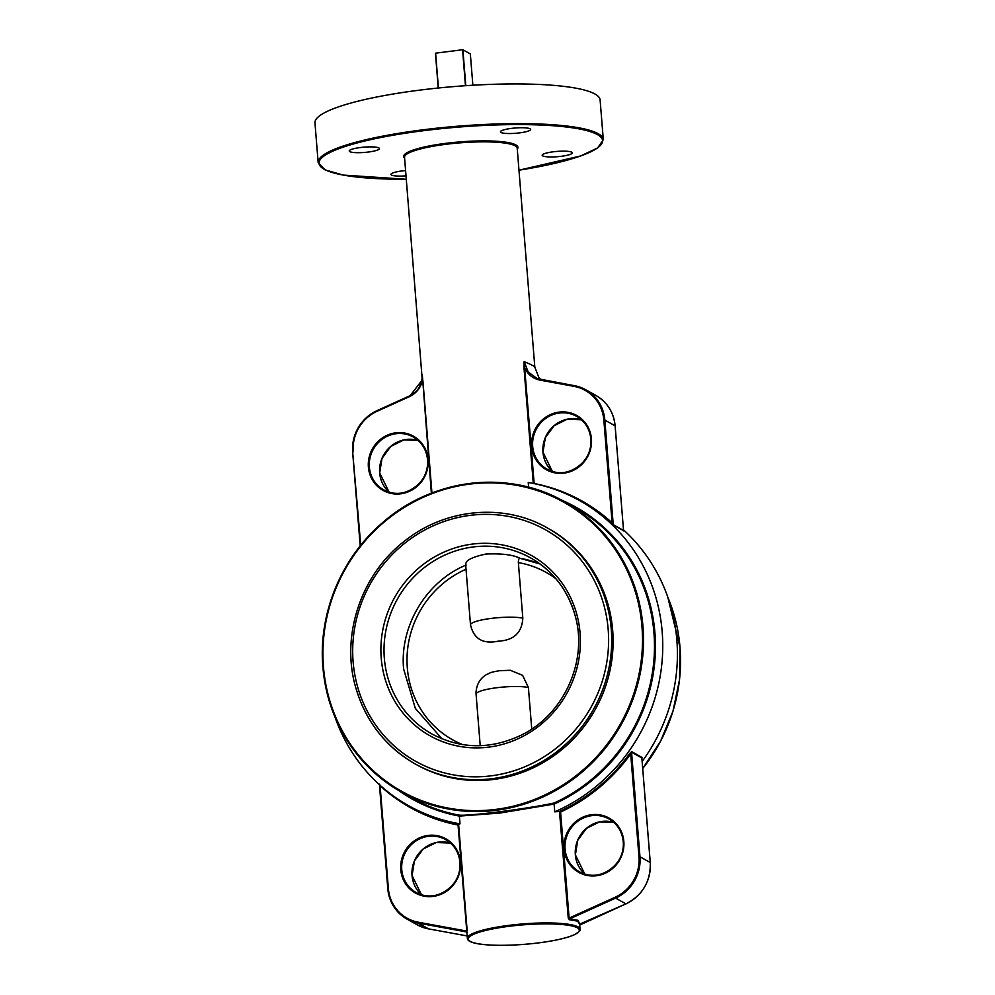<?xml version="1.0" encoding="UTF-8"?>
<svg xmlns="http://www.w3.org/2000/svg" width="995" height="995" viewBox="0 0 995 995"><rect width="100%" height="100%" fill="white"/><g stroke="black" fill="none" stroke-linecap="round" stroke-linejoin="round"><path stroke-width="1.49" d="M580.048 929.268C581.229 929.653 579.563 931.382 575.035 934.442C567.598 937.875 555.446 940.698 538.581 942.887C504.676 947.103 467.314 945.934 467.376 938.335A56.516 9.9 -4.6 0 1 508.719 925.387A56.516 9.9 -4.6 0 1 580.048 929.268L579.625 924.044L577.548 921.146L569.376 919.716A0.808 0.672 89.7 0 1 569.737 918.858L578.045 920.313L580.023 924.629A0.808 0.771 13.3 0 0 579.687 924.852M405.599 170.568A15.136 2.649 175.4 0 0 402.042 170.941A15.136 2.649 175.4 0 0 390.96 174.411A15.136 2.649 175.4 0 0 406.022 175.854M561.267 156.302A15.136 2.649 175.4 0 0 572.349 152.832A15.136 2.649 175.4 0 0 553.245 151.8A15.136 2.649 175.4 0 0 542.163 155.257A15.136 2.649 175.4 0 0 561.267 156.302M519.552 132.882A15.136 2.649 175.4 0 0 530.633 129.425A15.136 2.649 175.4 0 0 511.529 128.38A15.136 2.649 175.4 0 0 500.448 131.85A15.136 2.649 175.4 0 0 519.552 132.882M368.349 152.036A15.136 2.649 175.4 0 0 379.431 148.566A15.136 2.649 175.4 0 0 360.327 147.534A15.136 2.649 175.4 0 0 349.245 150.991A15.136 2.649 175.4 0 0 368.349 152.036M547.511 528.034C503.918 502.836 445.051 508.308 404.331 541.268C360.538 574.923 340.278 636.85 356.098 688.776C366.16 721.885 385.836 746.934 415.126 763.911L416.532 764.695A135.245 128.84 -60.7 0 0 552.014 757.021A135.245 128.84 -60.7 0 0 612.684 630.308A135.245 128.84 -60.7 0 0 548.917 528.83L547.511 528.034A135.245 128.84 119.3 0 1 606.452 603.069A135.245 128.84 119.3 0 1 561.454 747.979A135.245 128.84 119.3 0 1 415.126 763.911A135.245 128.84 119.3 0 1 356.185 688.876M318.164 162.595L314.967 122.895A143.031 25.062 -4.6 0 1 419.616 90.147A143.031 25.062 -4.6 0 1 600.109 99.948L603.306 139.648A143.031 25.062 -4.6 0 0 422.813 129.835A143.031 25.062 -4.6 0 0 318.164 162.595L325.067 169.871L343.113 175.07L406.296 179.262M561.702 500.162A167.334 159.411 119.3 0 1 655.419 650.543A167.334 159.411 119.3 0 1 554.115 804.084L499.689 813.077L459.379 816.087A167.334 159.411 119.3 0 1 398.734 790.54M460.001 823.823A174.884 166.6 119.3 0 1 408.535 805.664L410.301 806.659A174.884 166.6 -60.7 0 0 458.633 824.246L460.001 823.823L459.379 816.087M458.633 824.246L458.061 825.042A175.692 167.371 119.3 0 1 380.09 785.689L388.361 888.485A39.564 37.686 -60.7 0 0 418.186 922.191L466.593 931.046L466.506 931.929L418.236 923.099L428.509 928.87L467.177 935.947L428.559 928.882L417.116 924.765A40.372 38.457 -60.7 0 0 428.509 928.87M467.376 938.335L458.061 825.042M623.504 529.875A174.884 166.6 119.3 0 1 676.849 640.108A174.884 166.6 119.3 0 1 642.136 761.486M528.619 487.202L528.245 482.5A174.884 166.6 119.3 0 1 579.712 500.647A174.884 166.6 119.3 0 1 662.185 631.875A174.884 166.6 119.3 0 1 554.737 811.82L559.488 811.472A174.884 166.6 -60.7 0 0 629.872 753.377L631.713 751.648L641.986 757.419L641.875 758.165M540.758 379.518L538.83 377.478L534.825 367.205L517.201 148.168A56.516 9.9 175.4 0 0 445.872 144.3A56.516 9.9 175.4 0 0 404.53 157.235L422.34 381.035C420.338 388.286 415.997 393.51 409.331 396.694L421.88 380.463L422.29 374.555L431.37 493.234M623.641 530.696L613.48 525.149A0.808 0.771 -60.7 0 1 613.243 524.651L623.529 530.422L615.109 425.848L604.836 420.077L613.243 524.651L612.112 522.848A175.692 167.371 119.3 0 0 534.153 483.508L524.141 361.658L528.233 372.055L537.138 378.548L540.484 379.468L540.098 380.14C533.059 378.685 527.972 374.655 524.862 368.05L524.004 368.075L524.141 361.658C532.263 364.966 535.745 366.919 534.564 367.516M408.535 805.664A174.884 166.6 119.3 0 1 335.128 717.457M554.115 804.084L554.737 811.82M613.48 525.149L611.365 523.333A174.884 166.6 -60.7 0 0 581.478 501.642L579.712 500.647M554.053 803.04A166.526 158.64 -60.7 0 0 653.939 632.77A166.526 158.64 -60.7 0 0 575.408 507.823L564.439 501.667C508.893 469.466 433.198 478.11 382.913 522.375C341.472 557.411 318.176 613.567 322.877 667.11A166.526 158.64 119.3 0 1 397.652 511.094A166.526 158.64 119.3 0 1 564.439 501.667A166.526 158.64 119.3 0 1 642.969 626.614A166.526 158.64 119.3 0 1 568.257 782.642A166.526 158.64 119.3 0 1 401.445 792.095L412.415 798.264A166.526 158.64 -60.7 0 0 458.882 815.092C467.787 816.397 526.492 808.972 554.053 803.04L554.078 803.873M579.824 924.069L625.905 903.87L615.631 898.099L569.737 918.858L568.257 918.086L569.376 919.716M568.257 918.086L559.488 811.472M466.966 933.31L466.506 931.929A0.808 0.796 46.6 0 1 467.14 932.663M615.121 425.91L615.109 425.848A40.372 38.457 -60.7 0 0 596.067 395.55L585.794 389.779A40.372 38.457 119.3 0 0 574.401 385.674L537.35 378.635M559.688 811.534L560.583 812.057L569.115 918.074L615.134 897.254A39.564 37.686 -60.7 0 0 638.977 856.745L630.706 753.949L631.551 752.195L639.972 856.77L650.245 862.541L641.862 758.016M629.872 753.377L630.706 753.949A175.692 167.371 119.3 0 1 560.583 812.057M379.394 784.122L380.277 785.453M540.459 379.468L574.376 385.674L585.794 389.779A40.372 38.457 119.3 0 1 604.836 420.077L603.841 420.052L612.112 522.848L611.365 523.333M458.882 815.092L459.379 815.863M522.823 618.169C521.965 631.9 514.664 639.486 500.958 640.954A8.072 1.418 175.4 0 0 498.122 641.215A8.072 1.418 175.4 0 0 495.56 641.638C481.891 643.653 473.545 638.044 470.498 624.798A28.258 4.95 -4.6 0 1 491.182 618.405A28.258 4.95 -4.6 0 1 522.823 618.169L518.358 562.61C518.358 559.588 518.967 558.17 520.186 558.357C513.233 554.8 501.841 553.357 485.995 554.028C471.045 557.25 464.404 560.981 466.083 565.21M476.07 694.124L476.02 692.234C476.729 683.888 480.411 677.906 487.04 674.311C490.647 672.744 490.037 672.272 499.565 670.717L510.286 670.282L522.586 675.319L528.407 687.495A28.258 4.95 175.4 0 0 496.754 687.732A28.258 4.95 175.4 0 0 476.07 694.124L480.224 745.69M540.098 564.003L520.186 558.357A100.93 96.142 119.3 0 1 540.111 564.016M531.74 728.999L528.407 687.495M495.56 641.638L500.958 640.954M465.623 564.202L470.498 624.798M438.422 87.995L435.623 53.158A20.024 3.507 -4.6 0 0 435.437 53.232L438.235 88.02M435.623 53.158L462.575 49.75L465.461 85.694M465.784 85.682L462.899 49.762L470.337 53.929L472.861 85.234M404.592 158.118A57.324 10.05 -4.6 0 1 445.598 143.379A57.324 10.05 -4.6 0 1 517.263 149.051M603.306 139.648L597.647 147.932L580.67 155.954L518.967 170.195A142.223 24.925 175.4 0 0 594.177 133.031A142.223 24.925 175.4 0 0 423.086 130.755A142.223 24.925 175.4 0 0 319.296 161.377A142.223 24.925 175.4 0 0 406.296 179.249M542.959 452.19A30.273 28.843 119.3 0 1 581.416 419.778L567.187 419.231L554.115 425.711L545.335 437.663L542.984 452.228L552.412 471.468A30.273 28.843 119.3 0 1 542.959 452.19M576.59 416.333C585.023 421.37 589.774 428.932 590.843 439.019A30.273 28.843 -60.7 0 0 576.59 416.333A30.273 28.843 -60.7 0 0 546.267 418.062A30.273 28.843 -60.7 0 0 532.686 446.419A30.273 28.843 -60.7 0 0 546.964 469.142A30.273 28.843 -60.7 0 0 577.287 467.426A30.273 28.843 -60.7 0 0 590.868 439.056C593.816 462.041 565.919 481.132 546.964 469.142M531.691 446.407A31.081 29.614 119.3 0 1 559.103 412.117A31.081 29.614 119.3 0 1 591.428 438.832A31.081 29.614 119.3 0 1 564.016 473.122A31.081 29.614 119.3 0 1 531.691 446.407M379.655 472.874A30.273 28.843 119.3 0 1 418.111 440.449L403.883 439.914L390.811 446.394L382.03 458.347L379.68 472.899L389.107 492.152A30.273 28.843 119.3 0 1 379.655 472.874M413.286 437.016C421.718 442.041 426.469 449.603 427.539 459.702A30.273 28.843 -60.7 0 0 413.286 437.016A30.273 28.843 -60.7 0 0 382.951 438.733A30.273 28.843 -60.7 0 0 369.369 467.103A30.273 28.843 -60.7 0 0 383.647 489.826A30.273 28.843 -60.7 0 0 413.982 488.11A30.273 28.843 -60.7 0 0 427.564 459.74M368.386 467.078A31.081 29.614 119.3 0 1 395.799 432.8A31.081 29.614 119.3 0 1 428.124 459.516A31.081 29.614 119.3 0 1 400.711 493.806A31.081 29.614 119.3 0 1 368.386 467.078M642.708 768.538A166.526 158.64 -60.7 0 0 680.008 647.397A166.526 158.64 -60.7 0 0 667.856 597.298M641.974 626.589A165.717 157.869 -60.7 0 0 469.64 484.13A165.717 157.869 -60.7 0 0 323.474 666.924A165.717 157.869 -60.7 0 0 495.808 809.395A165.717 157.869 -60.7 0 0 641.974 626.589M412.042 875.488A30.273 28.843 119.3 0 1 450.499 843.076L436.283 842.529L423.198 849.009L414.43 860.961L412.067 875.525L421.494 894.766A30.273 28.843 119.3 0 1 412.042 875.488M575.346 854.804A30.273 28.843 119.3 0 1 613.815 822.392L599.587 821.858L586.503 828.325L577.734 840.29L575.384 854.842L584.799 874.083A30.273 28.843 119.3 0 1 575.346 854.804M608.99 818.96C617.41 823.984 622.161 831.546 623.243 841.646A30.273 28.843 -60.7 0 0 608.99 818.96A30.273 28.843 -60.7 0 0 578.655 820.676A30.273 28.843 -60.7 0 0 565.073 849.046A30.273 28.843 -60.7 0 0 579.351 871.757A30.273 28.843 -60.7 0 0 609.686 870.04A30.273 28.843 -60.7 0 0 623.268 841.67C626.216 864.655 598.318 883.759 579.351 871.757M564.09 849.021A31.081 29.614 119.3 0 1 591.503 814.731A31.081 29.614 119.3 0 1 623.828 841.459A31.081 29.614 119.3 0 1 596.415 875.749A31.081 29.614 119.3 0 1 564.09 849.021M459.964 862.354A30.273 28.843 -60.7 0 0 445.685 839.631A30.273 28.843 -60.7 0 0 415.35 841.36A30.273 28.843 -60.7 0 0 401.769 869.717A30.273 28.843 -60.7 0 0 416.047 892.44A30.273 28.843 -60.7 0 0 446.369 890.724A30.273 28.843 -60.7 0 0 459.964 862.354M400.774 869.705A31.081 29.614 119.3 0 1 428.198 835.414A31.081 29.614 119.3 0 1 460.523 862.13A31.081 29.614 119.3 0 1 433.099 896.42A31.081 29.614 119.3 0 1 400.774 869.705M509.005 926.308A55.708 9.763 175.4 0 0 470.237 941.369A55.708 9.763 175.4 0 0 538.544 942.887A55.708 9.763 175.4 0 0 577.311 927.813A55.708 9.763 175.4 0 0 509.005 926.308M577.548 921.146A0.808 0.771 119.3 0 1 578.045 920.313M458.608 824.333L467.177 930.885M422.925 380.874L431.942 493.01M533.283 483.433L524.004 368.075M322.877 667.11C328.773 722.668 354.954 764.334 401.445 792.095A166.526 158.64 119.3 0 1 322.915 667.147M603.841 420.052A39.564 37.686 -60.7 0 0 574.015 386.346L540.098 380.14M409.331 396.694L377.08 411.283L409.181 396.122M360.227 545.919L352.665 452.004L360.75 545.26M377.08 411.283A39.564 37.686 -60.7 0 0 353.225 451.792M352.665 451.941A40.372 38.457 119.3 0 1 376.943 410.699M641.986 757.419A0.808 0.771 119.3 0 0 641.837 757.966L631.551 752.195A0.808 0.771 -60.7 0 1 631.713 751.648M388.361 888.485L379.431 784.694L387.801 888.709A40.372 38.457 119.3 0 0 406.843 918.994A40.372 38.457 119.3 0 0 418.236 923.099L418.186 922.191M638.977 856.745L639.972 856.77A40.372 38.457 119.3 0 1 615.631 898.099L615.134 897.254M579.525 925.163L625.905 903.87A40.372 38.457 -60.7 0 0 650.245 862.541L650.257 862.615M641.862 758.053L650.27 862.578C650.755 881.421 642.646 895.189 625.954 903.883L625.979 903.846M360.202 545.944L352.64 451.979C352.155 433.123 360.265 419.355 376.968 410.661L409.206 396.085C419.579 389.953 419.019 387.764 421.88 380.463L422.141 376.272M574.376 385.674L574.015 386.346M623.753 530.92A0.808 0.771 119.3 0 1 623.529 530.422L615.134 425.872C613.716 412.403 607.36 402.291 596.067 395.55M466.033 569.24A95.881 91.341 -60.7 0 0 407.316 667.819A95.881 91.341 -60.7 0 0 462.663 744.621M555.807 578.655A95.881 91.341 -60.7 0 0 518.358 562.61M603.443 603.492A132.721 126.44 -60.7 0 0 444.653 521.293A132.721 126.44 -60.7 0 0 357.852 687.694A132.721 126.44 -60.7 0 0 516.654 769.894A132.721 126.44 -60.7 0 0 603.443 603.492M574.7 613.952A100.93 96.142 -60.7 0 0 530.708 557.959A100.93 96.142 -60.7 0 0 421.519 569.849A100.93 96.142 -60.7 0 0 387.938 677.993A100.93 96.142 -60.7 0 0 431.929 733.987C460.648 749.123 490.224 749.608 520.634 735.429C564.339 714.82 588.891 659.511 574.612 613.853C567.125 589.202 552.486 570.57 530.708 557.959M384.928 678.416A103.443 98.555 119.3 0 1 452.588 548.705A103.443 98.555 119.3 0 1 576.366 612.783A103.443 98.555 119.3 0 1 508.706 742.481A103.443 98.555 119.3 0 1 384.928 678.416M642.708 768.6L660.506 741.362L672.943 711.313L679.535 679.61L680.033 647.434L667.782 597.087M445.685 839.631C454.106 844.668 458.857 852.23 459.926 862.317C462.911 885.339 435.002 904.43 416.047 892.44M417.116 924.765L406.843 918.994C395.562 912.253 389.207 902.142 387.776 888.672M427.539 459.702C430.512 482.724 402.614 501.816 383.647 489.826M465.909 565.123C426.233 581.565 399.517 626.116 403.622 668.963L415.338 708.378L441.979 738.837"/></g></svg>
